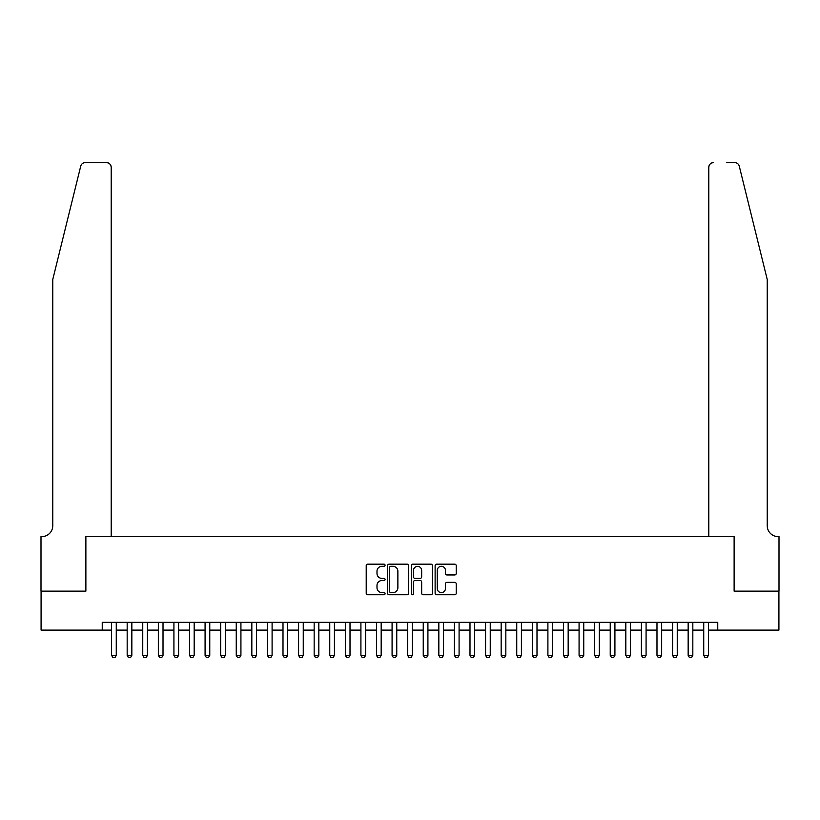 <?xml version="1.0" encoding="UTF-8"?>
<svg xmlns="http://www.w3.org/2000/svg" width="820" height="820" viewBox="0 0 820 820"><rect width="100%" height="100%" fill="white"/><g stroke="black" fill="none" stroke-linecap="round" stroke-linejoin="round"><path stroke-width="1.23" d="M385.072 565.236A1.066 1.066 0 0 0 383.996 564.17L367.749 564.17A1.527 1.527 0 0 0 366.212 565.697L366.212 593.229A1.527 1.527 0 0 0 367.749 594.756L383.996 594.756A1.066 1.066 0 0 0 385.072 593.69A1.066 1.066 0 0 0 383.996 592.614L381.894 592.614A4.899 4.899 0 0 1 376.995 587.725L376.995 585.429A4.899 4.899 0 0 1 381.894 580.529L383.996 580.529A1.066 1.066 0 0 0 385.072 579.463A1.066 1.066 0 0 0 383.996 578.387L381.894 578.387A4.899 4.899 0 0 1 376.995 573.498L376.995 571.202A4.899 4.899 0 0 1 381.894 566.312L383.996 566.312A1.066 1.066 0 0 0 385.072 565.236M454.7 574.953A1.527 1.527 0 0 0 456.227 573.426L456.227 565.697A1.527 1.527 0 0 0 454.7 564.17L436.65 564.17A1.527 1.527 0 0 0 435.123 565.697L435.123 593.229A1.527 1.527 0 0 0 436.65 594.756L454.7 594.756A1.527 1.527 0 0 0 456.227 593.229L456.227 583.901A1.527 1.527 0 0 0 454.7 582.364L446.982 582.364A1.527 1.527 0 0 0 445.444 583.901L445.444 588.524A4.09 4.09 0 0 1 441.355 592.614A4.09 4.09 0 0 1 437.265 588.524L437.265 570.402A4.09 4.09 0 0 1 441.355 566.312A4.09 4.09 0 0 1 445.444 570.402L445.444 573.426A1.527 1.527 0 0 0 446.982 574.953L454.7 574.953M102.244 630.108L41.082 630.108L41.082 591.148L85.874 591.148L85.874 536.608L734.125 536.608L734.125 591.148L778.918 591.148L778.918 630.108L717.756 630.108L717.756 622.318L102.244 622.318L102.244 630.108L111.592 630.108M408.657 565.697A1.527 1.527 0 0 0 407.13 564.17L389.08 564.17A1.527 1.527 0 0 0 387.553 565.697L387.553 593.229A1.527 1.527 0 0 0 389.08 594.756L407.13 594.756A1.527 1.527 0 0 0 408.657 593.229L408.657 565.697M412.87 564.17L430.92 564.17A1.527 1.527 0 0 1 432.447 565.697L432.447 593.229A1.527 1.527 0 0 1 430.92 594.756L423.192 594.756A1.527 1.527 0 0 1 421.664 593.229L421.664 582.067A1.527 1.527 0 0 0 420.137 580.529L415.012 580.529A1.527 1.527 0 0 0 413.475 582.067L413.475 593.69A1.066 1.066 0 0 1 412.409 594.756A1.066 1.066 0 0 1 411.343 593.69L411.343 565.697A1.527 1.527 0 0 1 412.87 564.17M116.266 630.108L127.172 630.108M131.846 630.108L142.752 630.108M147.426 630.108L158.342 630.108M163.016 630.108L173.922 630.108M178.596 630.108L189.502 630.108M194.176 630.108L205.082 630.108M209.766 630.108L220.672 630.108M225.346 630.108L236.252 630.108M240.926 630.108L251.832 630.108M256.506 630.108L267.422 630.108M272.096 630.108L283.002 630.108M287.676 630.108L298.582 630.108M303.256 630.108L314.162 630.108M318.837 630.108L329.753 630.108M334.427 630.108L345.333 630.108M350.007 630.108L360.913 630.108M365.587 630.108L376.493 630.108M381.177 630.108L392.083 630.108M396.757 630.108L407.663 630.108M412.337 630.108L423.243 630.108M427.917 630.108L438.833 630.108M443.507 630.108L454.413 630.108M459.087 630.108L469.993 630.108M474.667 630.108L485.573 630.108M490.247 630.108L501.163 630.108M505.837 630.108L516.743 630.108M521.417 630.108L532.323 630.108M536.997 630.108L547.903 630.108M552.577 630.108L563.494 630.108M568.168 630.108L579.074 630.108M583.748 630.108L594.654 630.108M599.328 630.108L610.234 630.108M614.918 630.108L625.824 630.108M630.498 630.108L641.404 630.108M646.078 630.108L656.984 630.108M661.658 630.108L672.574 630.108M677.248 630.108L688.154 630.108M692.828 630.108L703.734 630.108M708.408 630.108L717.756 630.108M390.761 566.312A1.066 1.066 0 0 0 389.695 567.378L389.695 591.548A1.066 1.066 0 0 0 390.761 592.614L392.985 592.614A4.899 4.899 0 0 0 397.874 587.725L397.874 571.202A4.899 4.899 0 0 0 392.985 566.312L390.761 566.312M421.664 570.474A4.09 4.09 0 0 0 417.575 566.384A4.09 4.09 0 0 0 413.475 570.474L413.475 576.86A1.527 1.527 0 0 0 415.012 578.387L420.137 578.387A1.527 1.527 0 0 0 421.664 576.86L421.664 570.474M116.266 622.318L116.266 655.354L115.097 657.373L112.76 657.373L111.592 655.354L111.592 622.318M111.592 655.354L116.266 655.354M80.719 166.183C81.908 163.611 81.908 163.611 80.719 166.183C81.908 163.611 81.908 163.611 80.719 166.183L52.767 279.497L52.767 525.702A10.906 10.906 0 0 1 41.861 536.608L41 536.608L41 591.148L85.649 591.148L85.649 536.608L111.202 536.608L111.202 167.3A4.674 4.674 0 0 0 106.528 162.626L85.26 162.626A4.674 4.674 0 0 0 80.719 166.183M93.593 162.626L106.528 162.626C109.347 162.924 110.905 164.482 111.202 167.3L111.202 536.608M52.767 525.702A10.906 10.906 0 0 1 41.861 536.608M758.664 244.749L739.281 166.183C738.092 163.611 738.092 163.611 739.281 166.183C738.092 163.611 738.092 163.611 739.281 166.183L767.233 279.497L767.233 525.702A10.906 10.906 0 0 0 778.139 536.608L779 536.608L779 591.148L734.351 591.148L734.351 536.608L708.798 536.608L708.798 167.3L708.798 536.608M726.407 162.626L734.74 162.626A4.674 4.674 0 0 1 739.281 166.183M713.472 162.626A4.674 4.674 0 0 0 708.798 167.3C709.095 164.482 710.653 162.924 713.472 162.626M767.233 525.702A10.906 10.906 0 0 0 778.139 536.608M131.846 622.318L131.846 655.354L130.677 657.373L128.34 657.373L127.172 655.354L127.172 622.318M127.172 655.354L131.846 655.354M147.426 622.318L147.426 655.354L146.257 657.373L143.92 657.373L142.752 655.354L142.752 622.318M142.752 655.354L147.426 655.354M163.016 622.318L163.016 655.354L161.847 657.373L159.51 657.373L158.342 655.354L158.342 622.318M158.342 655.354L163.016 655.354M178.596 622.318L178.596 655.354L177.427 657.373L175.09 657.373L173.922 655.354L173.922 622.318M173.922 655.354L178.596 655.354M194.176 622.318L194.176 655.354L193.007 657.373L190.671 657.373L189.502 655.354L189.502 622.318M189.502 655.354L194.176 655.354M209.766 622.318L209.766 655.354L208.598 657.373L206.25 657.373L205.082 655.354L205.082 622.318M205.082 655.354L209.766 655.354M225.346 622.318L225.346 655.354L224.178 657.373L221.841 657.373L220.672 655.354L220.672 622.318M220.672 655.354L225.346 655.354M240.926 622.318L240.926 655.354L239.758 657.373L237.421 657.373L236.252 655.354L236.252 622.318M236.252 655.354L240.926 655.354M256.506 622.318L256.506 655.354L255.338 657.373L253.001 657.373L251.832 655.354L251.832 622.318M251.832 655.354L256.506 655.354M272.096 622.318L272.096 655.354L270.928 657.373L268.591 657.373L267.422 655.354L267.422 622.318M267.422 655.354L272.096 655.354M287.676 622.318L287.676 655.354L286.508 657.373L284.171 657.373L283.002 655.354L283.002 622.318M283.002 655.354L287.676 655.354M303.256 622.318L303.256 655.354L302.088 657.373L299.751 657.373L298.582 655.354L298.582 622.318M298.582 655.354L303.256 655.354M318.837 622.318L318.837 655.354L317.668 657.373L315.331 657.373L314.162 655.354L314.162 622.318M314.162 655.354L318.837 655.354M334.427 622.318L334.427 655.354L333.258 657.373L330.921 657.373L329.753 655.354L329.753 622.318M329.753 655.354L334.427 655.354M350.007 622.318L350.007 655.354L348.838 657.373L346.501 657.373L345.333 655.354L345.333 622.318M345.333 655.354L350.007 655.354M365.587 622.318L365.587 655.354L364.418 657.373L362.081 657.373L360.913 655.354L360.913 622.318M360.913 655.354L365.587 655.354M381.177 622.318L381.177 655.354L379.998 657.373L377.661 657.373L376.493 655.354L376.493 622.318M376.493 655.354L381.177 655.354M396.757 622.318L396.757 655.354L395.588 657.373L393.251 657.373L392.083 655.354L392.083 622.318M392.083 655.354L396.757 655.354M412.337 622.318L412.337 655.354L411.168 657.373L408.832 657.373L407.663 655.354L407.663 622.318M407.663 655.354L412.337 655.354M427.917 622.318L427.917 655.354L426.748 657.373L424.411 657.373L423.243 655.354L423.243 622.318M423.243 655.354L427.917 655.354M443.507 622.318L443.507 655.354L442.339 657.373L440.002 657.373L438.833 655.354L438.833 622.318M438.833 655.354L443.507 655.354M459.087 622.318L459.087 655.354L457.919 657.373L455.582 657.373L454.413 655.354L454.413 622.318M454.413 655.354L459.087 655.354M474.667 622.318L474.667 655.354L473.499 657.373L471.162 657.373L469.993 655.354L469.993 622.318M469.993 655.354L474.667 655.354M490.247 622.318L490.247 655.354L489.079 657.373L486.742 657.373L485.573 655.354L485.573 622.318M485.573 655.354L490.247 655.354M505.837 622.318L505.837 655.354L504.669 657.373L502.332 657.373L501.163 655.354L501.163 622.318M501.163 655.354L505.837 655.354M521.417 622.318L521.417 655.354L520.249 657.373L517.912 657.373L516.743 655.354L516.743 622.318M516.743 655.354L521.417 655.354M536.997 622.318L536.997 655.354L535.829 657.373L533.492 657.373L532.323 655.354L532.323 622.318M532.323 655.354L536.997 655.354M552.577 622.318L552.577 655.354L551.409 657.373L549.072 657.373L547.903 655.354L547.903 622.318M547.903 655.354L552.577 655.354M568.168 622.318L568.168 655.354L566.999 657.373L564.662 657.373L563.494 655.354L563.494 622.318M563.494 655.354L568.168 655.354M583.748 622.318L583.748 655.354L582.579 657.373L580.242 657.373L579.074 655.354L579.074 622.318M579.074 655.354L583.748 655.354M599.328 622.318L599.328 655.354L598.159 657.373L595.822 657.373L594.654 655.354L594.654 622.318M594.654 655.354L599.328 655.354M614.918 622.318L614.918 655.354L613.749 657.373L611.402 657.373L610.234 655.354L610.234 622.318M610.234 655.354L614.918 655.354M630.498 622.318L630.498 655.354L629.329 657.373L626.992 657.373L625.824 655.354L625.824 622.318M625.824 655.354L630.498 655.354M646.078 622.318L646.078 655.354L644.909 657.373L642.572 657.373L641.404 655.354L641.404 622.318M641.404 655.354L646.078 655.354M661.658 622.318L661.658 655.354L660.489 657.373L658.152 657.373L656.984 655.354L656.984 622.318M656.984 655.354L661.658 655.354M677.248 622.318L677.248 655.354L676.08 657.373L673.743 657.373L672.574 655.354L672.574 622.318M672.574 655.354L677.248 655.354M692.828 622.318L692.828 655.354L691.66 657.373L689.323 657.373L688.154 655.354L688.154 622.318M688.154 655.354L692.828 655.354M708.408 622.318L708.408 655.354L707.24 657.373L704.903 657.373L703.734 655.354L703.734 622.318M703.734 655.354L708.408 655.354"/></g></svg>
